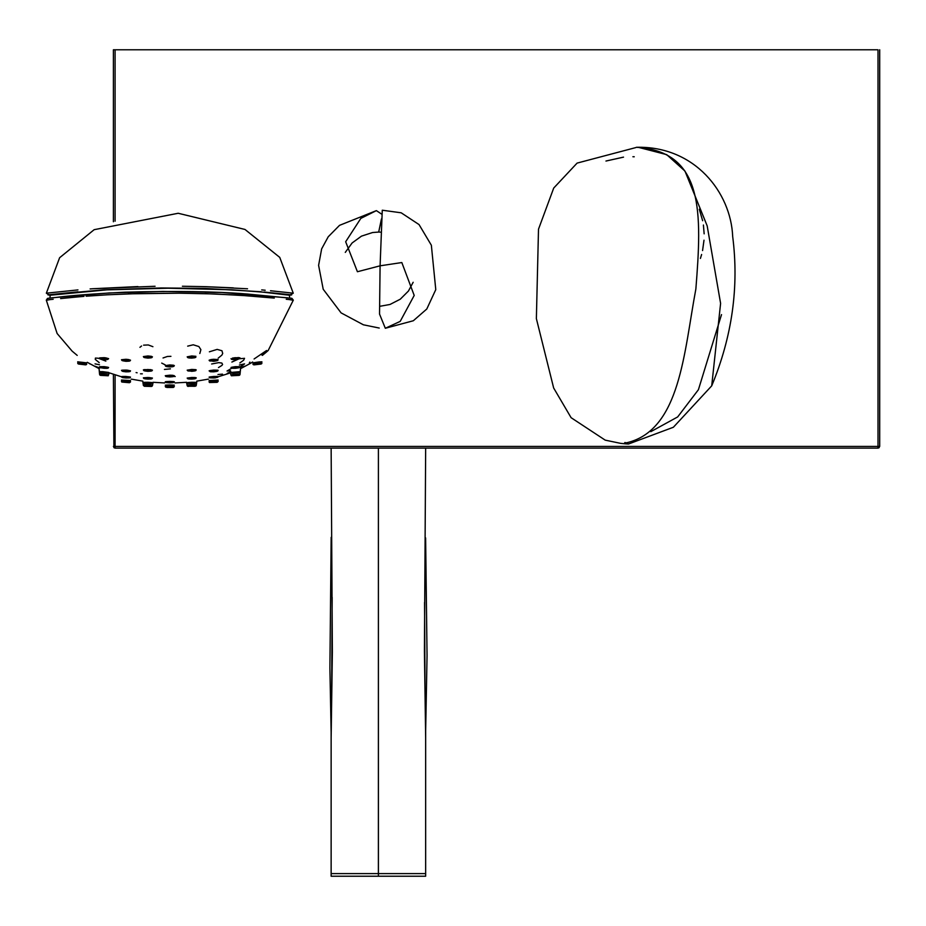 <?xml version="1.0" encoding="UTF-8"?>
<svg xmlns="http://www.w3.org/2000/svg" width="926" height="926" viewBox="0 0 926 926"><rect width="100%" height="100%" fill="white"/><g stroke="black" fill="none" stroke-linecap="round" stroke-linejoin="round"><path stroke-width="1.39" d="M105.865 361.094L98.272 358.235L95.413 358.073L95.285 359.427L99.209 362.622M99.499 364.751L95.031 363.872M99.858 368.027L95.042 366.221M46.555 300.232L50.259 299.573L46.312 300.105M53.152 299.295L50.247 299.573M69.346 297.686L84 296.366M86.118 296.204L109.21 294.676M128.089 293.843L179.297 293.195L139.687 293.507L106.27 294.838M205.028 293.635L239.325 295.209L274.281 298.091M292.743 299.955L289.236 299.561L293.067 300.232M136.099 372.565L137.129 372.796M289.236 299.561L286.261 299.283M260.137 296.76L256.375 296.436M249.43 295.903L214.404 293.947L179.297 293.195M80.203 296.679L60.595 298.577M51.868 297.802L109.037 292.963L162.895 291.424L221.754 292.512L287.685 297.802M142.349 373.826L140.497 373.815M152.917 346.694L148.299 344.958L143.611 345.155M141.574 345.988L139.93 347.308M175.234 376.535L172.907 376.315M170.419 368.872L164.434 369.439M170.94 356.336L167.374 356.475L163.034 357.968M161.726 363.096L165.268 364.902M199.831 353.5L200.884 349.669L198.87 346.544L193.256 344.796L187.677 346.139M222.541 374.15L217.98 374.521M218.478 367.564L221.881 365.446L222.587 364.474L221.858 363.05L218.686 362.633L211.637 363.987M218.2 358.142L221.893 355.098L222.703 353.443L221.974 350.757L217.159 349.391L209.369 351.811M239.811 362.98L243.677 360.191L244.533 358.316L239.498 358.756M238.167 359.207L231.87 362.066M231.697 368.235L227.032 371.025L230.562 370.794M240.031 367.032L244.591 363.872L239.394 365.018M240.54 368.49L244.499 366.221L240.32 367.796M227.379 373.282L230.805 371.731L227.101 373.572L231.442 372.275M241.559 368.143L252.37 362.321M218.721 376.593L227.993 373.699M89.151 363.443L90.042 363.964M266.711 351.811L268.193 350.479L293.31 300.14L291.875 298.322L247.184 294.017C215.237 291.412 174.551 290.81 125.126 292.188C63.581 295.267 53.349 298.184 52.689 297.721L47.504 298.392L46.3 300.128L57.123 333.51L72.135 351.139L77.217 355.399M261.954 355.144L266.63 350.746M266.595 350.491L254.094 358.975M249.893 362.078L249.36 362.911M100.529 358.86L104.025 359.566L100.679 358.663L106.108 358.894L107.37 359.519L104.048 359.415C109.442 359.496 109.442 359.138 104.048 358.316L104.106 357.668L99.58 357.876L105.9 357.876L104.106 357.668L104.025 358.628C99.476 358.547 99.476 358.86 104.025 359.554L104.048 359.415C98.665 358.594 98.665 358.223 104.048 358.316C98.665 358.223 98.665 358.594 104.048 359.415M106.513 358.975L107.763 358.929L106.513 358.975M108.62 358.675L105.9 357.876L108.62 358.651L107.509 359.462M99.58 357.899L99.915 358.594M125.971 361.163L122.417 360.584L128.054 360.48L129.316 361.128L125.959 361.302C130.52 361.209 130.52 360.862 125.959 360.26L126.005 359.288L121.48 359.716L128.645 359.566L126.005 359.288L125.971 359.936L130.08 360.885L125.971 359.936L121.85 360.422L125.959 360.26C121.387 360.353 121.387 360.7 125.959 361.302L121.48 359.716M130.531 360.226L128.645 359.566L130.531 360.202L129.397 361.094M122.498 360.7L121.85 360.422M147.894 357.98L144.34 357.424L149.977 357.123L151.239 357.806L147.882 358.107C152.454 357.853 152.454 357.459 147.882 356.95L147.905 355.966L143.368 356.579L147.905 355.966L151.32 356.313L147.905 355.966L147.894 356.614L151.991 357.552L147.894 356.614L143.704 357.181L147.882 356.95C143.31 357.204 143.31 357.586 147.882 358.107L143.947 356.95M151.262 357.795L152.443 356.834L151.32 356.313L152.443 356.834L151.841 357.181M144.491 357.598L143.773 357.309M195.675 356.95L191.728 358.119L188.858 357.945L188.198 357.621L188.869 357.262L194.61 357.112L195.27 357.436L194.599 357.783L191.728 358.107C196.312 357.598 196.312 357.204 191.728 356.95L191.705 355.966L187.179 356.834L191.705 355.966L195.918 356.313L191.705 355.966L191.728 356.614L195.837 357.309L191.728 356.614L187.538 357.413L191.728 356.95C187.156 357.459 187.156 357.841 191.728 358.107L191.728 357.98M195.837 357.309L195.12 357.598M187.77 357.181L188.36 357.795M169.805 366.951L166.263 366.43L172.687 366.129L173.347 366.441L172.664 366.742L169.805 366.951C174.389 366.603 174.389 366.268 169.805 365.92L169.805 364.948L165.268 365.608L169.805 364.948L173.451 365.214L169.805 364.948L169.805 365.585L173.938 366.302L169.805 365.585L165.615 366.198L169.805 365.92C165.233 366.256 165.233 366.603 169.805 366.951L169.805 366.951M174.343 365.62L173.451 365.214L174.343 365.62L173.266 366.546M166.356 366.546L165.268 365.62M147.882 371.164C142.477 370.655 142.477 370.296 147.882 370.087C142.477 370.296 142.477 370.655 147.882 371.164C153.299 370.956 153.299 370.597 147.882 370.087L147.882 370.4C143.31 370.574 143.31 370.886 147.882 371.314L144.34 370.759L149.977 370.55L151.239 371.095L147.882 371.314C152.454 371.141 152.454 370.84 147.882 370.4L147.882 370.087C153.299 370.597 153.299 370.956 147.882 371.164L143.368 369.914M152.443 370.168L143.935 369.636L150.614 369.636L152.443 370.168L151.389 371.013M147.882 370.087L147.905 369.439L147.882 370.087M144.375 370.817L143.75 370.597M130.531 370.863L127.568 370.203L130.531 370.851L130.115 371.488L125.959 371.835C121.387 371.303 121.387 371.037 125.959 371.025L125.971 370.713C120.565 370.736 120.565 371.048 125.971 371.662L125.971 371.662C131.365 371.65 131.365 371.338 125.971 370.713C131.365 371.338 131.365 371.65 125.971 371.662L122.417 371.222L128.83 371.349L125.959 371.824C130.52 371.812 130.52 371.546 125.959 371.025L126.005 370.087C120.16 370.099 120.16 370.446 126.005 371.106M121.468 370.354L122.521 370.736M127.568 370.203L126.005 370.087L127.568 370.203M130.115 371.488L129.478 371.639M122.429 371.245L125.959 371.835M104.048 368.097C98.665 367.379 98.665 367.101 104.048 367.286L104.025 367.576C99.464 367.425 99.464 367.657 104.025 368.27L100.506 367.634L106.895 367.969L104.025 368.27C108.585 368.432 108.585 368.201 104.025 367.576L104.094 366.65L99.58 366.708L104.638 366.708L104.048 367.286C109.442 368.004 109.442 368.282 104.048 368.097C109.442 368.282 109.442 368.004 104.048 367.286C98.665 367.101 98.665 367.379 104.048 368.097L99.58 366.708M104.094 367.541C109.766 367.749 109.951 367.472 104.638 366.708C109.951 367.472 109.766 367.749 104.094 367.541M108.62 367.483L107.555 368.212M100.506 367.61L99.904 367.39M85.62 363.571L77.969 362.46L85.62 363.571L86.708 362.853L77.691 361.823L86.708 362.853L77.691 361.823L78.583 362.76L85.62 363.571M86.708 362.853L86.257 363.432M77.992 362.483L77.691 361.823M107.555 373.19L101.166 372.784L108.226 373.004L99.58 371.673L102.74 371.662L99.58 371.673L100.506 372.588L107.555 373.19M108.62 372.437L108.215 373.028L108.62 372.437L102.74 371.662L108.62 372.437L108.168 373.039M99.927 372.345L108.215 373.028M125.971 377.785C120.565 377.264 120.565 377.044 125.971 377.113C120.565 377.044 120.565 377.264 125.971 377.785C131.365 377.866 131.365 377.634 125.971 377.113L125.959 377.97L122.591 377.588L129.49 377.889L125.959 377.97L125.971 377.113C131.365 377.634 131.365 377.866 125.971 377.785L121.468 376.604M126.005 377.218C131.851 377.299 131.851 377.056 126.005 376.488L125.404 376.454C120.137 376.442 120.345 376.697 126.005 377.218C120.345 376.697 120.137 376.442 125.404 376.454L126.005 376.488C131.851 377.056 131.851 377.299 126.005 377.218M130.531 377.113L129.432 377.831M125.971 377.113L126.005 376.488L125.971 377.113M122.475 377.438L121.804 377.252M147.882 379.104L144.34 378.665L149.977 378.549L151.239 378.965L147.882 379.104C152.454 379.012 152.454 378.78 147.882 378.421L147.905 377.495L143.368 377.808L148.97 377.542L147.882 378.132C153.288 378.549 153.288 378.815 147.882 378.931C153.288 378.815 153.288 378.549 147.882 378.132C142.477 378.248 142.477 378.514 147.882 378.931L147.882 379.104C143.31 378.757 143.31 378.526 147.882 378.421L147.882 378.132C142.477 378.248 142.477 378.514 147.882 378.931M152.443 378.063L148.97 377.542L152.443 378.063L151.413 378.85M144.352 378.653L143.368 377.82M174.343 375.713L172.676 375.308L174.343 375.713L173.961 376.373L169.805 376.94L166.448 376.419L172.687 376.303L169.805 376.94C174.389 376.674 174.389 376.407 169.805 376.141L169.805 375.192L165.268 375.713L169.805 375.192L172.676 375.308L169.805 375.192L169.805 375.829C175.211 376.141 175.211 376.465 169.805 376.778C175.211 376.465 175.211 376.141 169.805 375.829C164.4 376.141 164.4 376.465 169.805 376.778L169.805 376.778C164.4 376.465 164.4 376.141 169.805 375.829L169.805 376.141C165.233 376.407 165.233 376.674 169.805 376.94L165.268 375.713M173.961 376.373L173.347 376.558M166.275 376.558L165.661 376.373M195.814 370.631L191.728 371.326L188.869 370.666L194.61 370.516L191.728 371.314C196.312 370.886 196.312 370.585 191.728 370.4L191.728 370.087C197.134 370.296 197.134 370.655 191.728 371.164L191.728 371.164C197.134 370.655 197.134 370.296 191.728 370.087L191.705 369.439L187.179 370.168L191.705 369.439L195.675 369.636L191.705 369.439L191.728 370.087C186.323 370.597 186.323 370.956 191.728 371.164M196.243 369.914L195.675 369.636L196.243 369.914L195.236 370.817M188.024 370.469L189.309 370.597L188.024 370.469M187.179 370.168L188.233 371.013M218.142 359.716L213.663 361.314L210.306 360.804L216.534 360.318L213.663 361.302C218.223 360.7 218.223 360.353 213.663 360.26L213.617 359.288L210.966 359.566L209.091 360.226L213.617 359.288L218.027 359.566L213.617 359.288L213.651 359.936L217.83 360.318L213.651 359.936L210.225 361.094M209.785 360.527L210.804 360.631L209.785 360.527M217.772 360.422L217.112 360.7M239.082 358.86L233.479 359.647L232.056 359.392L233.502 358.894L238.954 358.675L235.586 359.554C240.147 358.871 240.147 358.559 235.586 358.628L235.563 358.316C240.957 358.223 240.957 358.594 235.563 359.415L235.563 359.415C230.18 359.496 230.18 359.138 235.563 358.316L235.586 358.628C231.025 359.323 231.025 359.635 235.586 359.554L235.563 359.415C230.18 359.496 230.18 359.138 235.563 358.316L235.517 357.668L232.426 358.096L238.607 357.575L240.031 357.887L239.244 358.293M232.102 359.462L231.002 358.675M218.142 370.354L213.651 371.662C208.246 371.65 208.246 371.338 213.651 370.713L213.663 371.025C209.091 371.546 209.091 371.812 213.663 371.824L213.651 371.662C219.045 371.048 219.045 370.736 213.651 370.713C219.045 370.736 219.045 371.048 213.651 371.662L210.295 371.731L211.579 371.222L217.193 371.233L213.663 371.824C218.223 371.303 218.223 371.037 213.663 371.025L213.617 370.087C207.771 370.747 207.771 371.095 213.617 371.106M209.091 370.863L210.167 371.118M217.934 370.203L213.617 370.087L217.934 370.203M217.795 371.025L217.193 371.245M210.133 371.639L213.663 371.835M191.728 379.104L188.869 378.641L195.27 378.665L191.728 379.104C196.312 378.757 196.312 378.526 191.728 378.421L191.705 377.495L187.179 378.063L194.946 377.542L191.705 377.495L191.728 378.132C197.134 378.248 197.134 378.514 191.728 378.931C197.134 378.514 197.134 378.248 191.728 378.132C186.323 378.549 186.323 378.815 191.728 378.931L191.728 378.931C186.323 378.815 186.323 378.549 191.728 378.132L191.728 378.421C187.156 378.78 187.156 379 191.728 379.104L191.728 378.931M196.243 377.82L194.946 377.542L196.243 377.808L195.27 378.653M188.198 378.85L187.179 378.063M169.805 382.125C163.948 381.882 163.948 381.639 169.805 381.396C163.948 381.639 163.948 381.882 169.805 382.125C175.662 381.882 175.662 381.639 169.805 381.396L169.805 382.878L166.263 382.588L173.174 382.681L169.805 382.878L169.805 382.021C175.211 382.241 175.211 382.473 169.805 382.693L166.321 382.542M172.051 382.079L174.343 381.767M169.805 382.878L173.289 382.542M169.805 382.021C164.4 382.241 164.4 382.473 169.805 382.693C164.4 382.473 164.4 382.241 169.805 382.021M147.882 383.422C142.477 383.098 142.477 382.924 147.882 382.889L147.882 383.619L144.514 383.376L151.424 383.491L147.882 383.619L147.905 382.276C142.048 382.299 142.048 382.496 147.905 382.855C153.762 382.82 153.762 382.623 147.905 382.276C153.762 382.623 153.762 382.82 147.905 382.855C153.762 382.82 153.762 382.623 147.905 382.276L147.882 382.889C153.288 383.225 153.288 383.399 147.882 383.422C153.288 383.399 153.288 383.225 147.882 382.889C142.477 382.924 142.477 383.098 147.882 383.422L143.368 382.438M147.905 382.855C142.048 382.496 142.048 382.299 147.905 382.276M129.49 381.327L121.781 380.655L129.49 381.327L130.531 380.54L121.468 380.042L130.531 380.54L121.468 380.042L122.417 380.933L129.49 381.327M130.531 380.54L130.126 381.142M121.815 380.679L121.468 380.042M107.555 375.551L100.679 375.007L107.555 375.551L100.506 374.961L99.58 374.046L108.226 375.366L100.506 374.961L107.555 375.551M108.62 374.798L100.402 374.023L108.62 374.798L108.215 375.377L99.58 374.046M85.62 364.856L78.583 364.057L85.62 364.856L78.583 364.057L77.691 363.108L86.292 364.694L78.583 364.057L85.62 364.856M86.708 364.138L79.219 363.224L86.708 364.138L86.292 364.694L86.708 364.138L86.292 364.694L77.969 363.744L77.691 363.108L78.374 363.224M100.506 375.366L108.226 375.782L99.869 375.076L99.047 368.606L99.58 374.451L100.506 375.366M109.245 372.842L108.411 375.192L109.245 372.842M129.49 382.716L121.781 382.044L129.49 382.716M147.882 385.644C142.477 385.401 142.477 385.32 147.882 385.378C142.477 385.32 142.477 385.401 147.882 385.644C153.288 385.702 153.288 385.61 147.882 385.378L144.514 385.691L151.424 385.841L147.882 385.378C153.288 385.61 153.288 385.702 147.882 385.644L143.368 385.401L142.743 381.13L143.368 384.788M147.905 385.054C153.762 385.123 153.762 385.019 147.905 384.765C142.048 384.695 142.048 384.799 147.905 385.054C153.762 385.123 153.762 385.019 147.905 384.765C153.762 385.019 153.762 385.123 147.905 385.054C142.048 384.799 142.048 384.695 147.905 384.765L147.882 385.378L147.905 384.765M169.805 385.957C164.4 385.818 164.4 385.679 169.805 385.552L169.805 386.154L166.263 385.992L173.347 385.992L169.805 386.154L169.805 384.938C163.948 385.077 163.948 385.228 169.805 385.366C175.662 385.228 175.662 385.077 169.805 384.938C175.662 385.077 175.662 385.228 169.805 385.366C163.948 385.228 163.948 385.077 169.805 384.938L169.805 385.552C175.211 385.679 175.211 385.818 169.805 385.957C175.211 385.818 175.211 385.679 169.805 385.552C164.4 385.679 164.4 385.818 169.805 385.957L165.268 385.158M191.705 382.276L191.728 382.889C186.323 383.225 186.323 383.399 191.728 383.422C197.134 383.098 197.134 382.924 191.728 382.889C197.134 382.924 197.134 383.098 191.728 383.422L195.27 383.295L191.728 383.619L191.705 382.276C185.86 382.623 185.86 382.82 191.705 382.855C197.562 382.496 197.562 382.299 191.705 382.276C185.86 382.623 185.86 382.82 191.705 382.855C185.86 382.82 185.86 382.623 191.705 382.276C197.562 382.299 197.562 382.496 191.705 382.855M191.728 383.167L191.728 383.422C186.323 383.399 186.323 383.225 191.728 382.889L191.728 383.167M196.243 382.438L191.728 383.422M218.142 376.604L213.663 377.97L210.306 377.785L215.746 377.796L213.663 377.97L213.651 377.113C219.045 377.044 219.045 377.264 213.651 377.785L213.651 377.785C219.045 377.264 219.045 377.044 213.651 377.113L213.617 376.488C207.771 377.056 207.771 377.299 213.617 377.218C207.771 377.299 207.771 377.056 213.617 376.488L217.598 376.454L213.617 376.488L213.651 377.785C208.246 377.866 208.246 377.634 213.651 377.113C208.246 377.634 208.246 377.866 213.651 377.785M217.807 377.252L217.135 377.438M210.179 377.831L213.663 377.97M240.031 366.708L235.586 368.282L232.241 368.097L238.457 367.483L235.586 368.27C240.147 367.657 240.147 367.425 235.586 367.576L234.972 366.708C229.66 367.472 229.845 367.749 235.517 367.541C229.845 367.749 229.66 367.472 234.972 366.708L240.031 366.708L235.517 366.65L235.563 367.286C240.957 367.101 240.957 367.379 235.563 368.097C240.957 367.379 240.957 367.101 235.563 367.286C230.18 368.004 230.18 368.282 235.563 368.097L235.563 368.097C230.18 368.282 230.18 368.004 235.563 367.286L235.586 367.576C231.025 368.189 231.025 368.421 235.586 368.27L235.563 368.097M239.718 367.39L239.105 367.61M232.067 368.212L231.002 367.483M239.116 372.588L232.75 373.259L239.741 372.298L230.991 372.437L240.031 371.662L230.991 372.437L232.056 373.19L239.116 372.588M240.031 371.673L239.684 372.345M231.454 373.039L239.73 372.321M217.193 380.933L210.306 381.362L217.193 380.933L210.133 381.327L209.079 380.54L218.142 380.042L209.079 380.54L217.83 380.655L210.133 381.327L217.193 380.933M218.142 380.042L217.807 380.679M209.496 381.142L209.079 380.54M196.243 384.788L196.879 381.13L196.243 385.401L191.728 385.378C197.134 385.32 197.134 385.401 191.728 385.644L191.728 385.644C197.134 385.401 197.134 385.32 191.728 385.378L191.705 384.765C185.86 385.019 185.86 385.123 191.705 385.054C197.562 384.799 197.562 384.695 191.705 384.765C185.86 385.019 185.86 385.123 191.705 385.054C185.86 385.123 185.86 385.019 191.705 384.765C197.562 384.695 197.562 384.799 191.705 385.054M191.728 385.644C186.323 385.702 186.323 385.61 191.728 385.378L191.728 385.633C186.323 385.702 186.323 385.61 191.728 385.378L191.705 384.765M187.179 385.031L191.728 385.864M174.343 386.593L166.935 387.473L173.347 387.438L169.805 387.496L169.805 386.524C163.948 386.57 163.948 386.628 169.805 386.674C175.662 386.628 175.662 386.57 169.805 386.524C175.662 386.57 175.662 386.628 169.805 386.674C163.948 386.628 163.948 386.57 169.805 386.524L169.805 387.137C175.211 387.172 175.211 387.218 169.805 387.265C175.211 387.218 175.211 387.172 169.805 387.137C164.4 387.172 164.4 387.218 169.805 387.265L169.805 387.265C164.4 387.218 164.4 387.172 169.805 387.137L165.268 386.593M144.525 386.269L151.424 386.466L144.34 386.269L143.368 385.401L152.072 386.246L144.34 386.269M152.443 385.656L153.126 382.311L152.443 385.656L151.424 386.466L152.443 385.656M129.767 382.461L130.531 381.709L130.149 382.288L121.468 381.199L129.49 382.484M195.097 386.269L187.538 386.246L186.496 382.311L187.179 385.656L188.198 386.466M196.243 385.401L195.918 386.015L196.243 385.401M217.193 382.322L209.461 382.519L217.193 382.322M239.116 374.961L232.241 375.574L239.116 374.961L232.056 375.551L230.991 374.798L239.996 374.023L230.991 374.798L239.741 374.671L232.056 375.551L239.116 374.961M240.031 374.046L239.73 374.683L231.396 375.377L230.991 374.798M261.028 362.76L254.175 363.605L261.028 362.76L254.002 363.571L252.914 362.853L259.06 361.939L252.914 362.853L253.319 363.409L261.653 362.46L253.33 363.42L261.028 362.76M261.618 362.483L261.919 361.823L259.06 361.939L261.607 361.939M253.354 363.432L252.914 362.853M261.028 364.057L254.175 364.856L261.028 364.057L254.002 364.856L252.914 364.138L260.403 363.224L252.914 364.138L253.319 364.694L261.028 364.057M252.914 364.138L253.319 364.694L261.653 363.744L261.919 363.108L260.403 363.224L261.236 363.224M231.396 375.782L238.931 375.389M239.116 375.366L239.741 375.076M217.46 382.044L218.142 381.199L217.83 381.825L209.079 381.709L217.193 382.091M230.366 372.842L230.991 375.215L230.366 372.842M240.031 374.451L240.563 368.606L239.903 374.463M209.079 381.929L218.142 381.431L209.079 381.929M130.531 381.929L121.468 381.431L130.531 381.929M288.819 295.151L262.498 292.095L231.593 289.78L168.115 288.206L106.884 289.85L50.861 295.151M51.034 295.151L49.24 295.151M261.271 291.771L205.248 288.426L161.483 287.963L103.781 289.826L49.356 294.711L77.958 291.806M291.632 294.977L264.153 292.037L290.44 294.734M289.873 295.151L293.264 293.195L291.123 293.345M270.508 290.741L293.253 293.172L279.745 257.382L244.985 229.451L178.197 213.269L94.163 229.683L59.611 257.729L46.358 293.183L77.969 289.907M261.699 289.907L265.183 290.232M233.329 287.87L205.653 286.678L247.555 288.785M182.387 286.25L205.653 286.678M137.928 286.574L92.542 288.75L155.082 286.273M90.1 288.935L92.542 288.75M49.414 295.151L46.346 293.195L47.643 293.368M49.356 294.711L48.036 294.977M290.359 295.151L288.588 295.151M878.01 446.436L879.7 446.436L878.01 448.115L115.09 448.115L878.01 448.115L878.01 49.773L113.4 49.784L115.09 49.773L115.09 221.21L115.09 49.773L878.01 49.773L878.01 446.436L115.09 446.436L115.09 374.856L115.09 448.115L113.4 446.436L115.09 448.115L115.09 446.436L113.4 446.436L115.09 448.115L113.4 446.436L878.01 446.436L878.01 448.115L879.7 446.436L879.7 49.773L879.7 446.436L496.556 446.436M113.898 446.436L113.4 374.312L113.898 446.436M113.4 49.773L113.4 221.754L113.4 49.784L135.323 49.773M878.01 49.773L398.481 49.773M113.921 447.652L115.09 448.115L115.09 446.436M339.541 49.773L261.352 49.773M238.214 49.773L184.737 49.773M164.145 49.773L141.03 49.773M331.138 756.727L331.138 730.209M378.387 717.326L378.41 716.388L378.398 717.326M378.41 661.893L378.398 656.627M425.659 729.086L425.659 756.855M425.659 757.017L425.659 756.345M378.398 740.545L378.41 804.138L378.398 740.545M425.046 694.836L424.559 602.386M332.168 597.374L331.635 700.369M378.398 737.397L378.398 738.346M378.41 660.296L378.398 654.601M378.398 873.6L331.138 873.6L378.398 873.6L378.398 804.138L378.41 873.6L378.398 448.115L378.387 873.6L425.659 873.6L378.398 873.6L378.398 876.227L378.398 873.6M425.659 448.115L424.421 651.152L425.659 737.953L425.659 876.227L331.138 876.227L331.138 737.953L332.365 652.228L331.138 448.115M331.392 876.227L425.404 876.227M381.419 219.67L378.688 232.067L381.292 232.183M413.158 282.28L408.435 291.042L400.275 299.202L389.996 304.469L379.81 306.309M379.533 314.076L385.32 328.267L400.206 321.38L414.2 295.44L401.826 262.544L380.088 265.82L382.276 210.214L401.19 212.806L419.05 224.578L431.354 245.228L435.776 289.63L426.793 309.006L413.32 320.755L385.32 328.267M345.282 252.393L352.1 242.982L361.453 236.153L372.576 232.53L378.688 232.067L381.431 218.964M381.558 214.068L376.384 210.63L360.839 218.386L345.664 241.755L357.424 271.735L380.088 265.82L379.533 314.134M638.234 147.303L666.674 154.63L684.962 171.067L707.175 225.863L720.602 303.392L711.712 385.841L673.376 427.256L628.499 444.017L626.948 442.709L625.548 443.843L620.686 443.369L605.21 440.139L571.111 417.695L553.655 387.994L536.374 318.625L538.504 229.197L553.713 188.059L577.095 163.103L635.861 147.57M625.108 443.346L624.981 442.466L625.941 443.716C623.73 443.126 624.066 442.778 626.948 442.709C680.309 430.011 683.99 352.146 695.866 288.993C701.885 213.154 704.316 151.47 636.37 147.292C694.708 145.787 730.938 192.608 732.674 236.419C739.145 286.794 732.153 336.601 711.712 385.841M625.316 443.751L625.941 443.716M702.568 250.576L704.003 240.193M700.426 258.423L701.619 254.488M704.142 233.838L703.413 225.03M702.649 220.724L699.269 209.241M632.898 156.737L634.252 156.772M605.963 161.043L623.522 157.131M87.241 362.309L99.082 368.629M109.141 372.808L120.889 376.604M131.191 379.104L142.835 381.142M152.998 382.299L164.631 382.947M174.991 382.947L186.612 382.299M196.787 381.142L208.419 379.104M262.394 355.387L266.341 352.135M240.39 367.772L244.175 366.326M241.339 368.247L240.529 368.629M230.47 372.808L228.004 373.687M252.648 361.985L250.032 363.629M49.946 297.998L50.224 294.815M289.664 297.998L289.387 294.815M130.08 360.885L125.959 361.314M151.991 357.552L147.882 358.119M191.728 358.119L187.631 357.552M173.938 366.302L169.805 366.962L165.685 366.302M152.026 370.828L147.882 371.326M108.192 368.085L104.025 368.282M86.28 363.42L77.969 362.471M99.58 371.673L99.881 372.321M130.126 377.715L125.959 377.97M152.049 378.699L143.727 378.456M209.531 360.885L209.091 360.226M235.586 359.566L231.454 359.3M195.884 378.456L187.573 378.699M165.268 381.767L165.638 382.392M152.443 382.693L147.882 383.619M130.149 381.13L121.792 380.667M152.443 385.031L147.882 385.864M174.343 385.158L169.805 386.154M187.179 382.693L191.728 383.619M209.091 377.113L209.484 377.715M235.586 368.282L231.419 368.085M231.002 372.437L231.407 373.028M217.818 380.667L209.473 381.13M261.641 362.471L253.33 363.42M879.179 447.652L878.01 448.115M425.636 732.258L427.048 655.585L425.624 537.925M331.172 537.323L329.899 668.028L331.149 732.871M376.384 210.63L339.518 225.354L328.221 236.79L321.646 248.874L318.602 265.345L323.209 289.259L341.092 312.884L363.374 324.795L379.243 328.047M628.499 444.017L625.548 443.843M650.804 431.666L677.67 416.931L698.412 389.707L721.516 314.608M683.932 169.724L682.763 169.03"/></g></svg>
